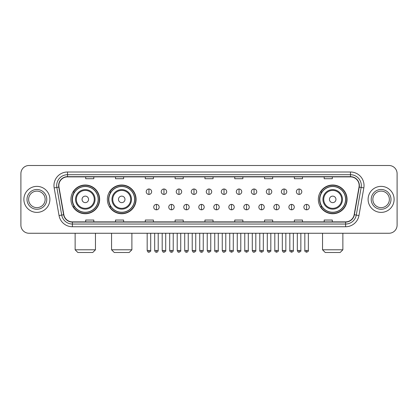 <?xml version="1.0" encoding="UTF-8"?>
<svg xmlns="http://www.w3.org/2000/svg" width="418" height="418" viewBox="0 0 418 418"><rect width="100%" height="100%" fill="white"/><g stroke="black" fill="none" stroke-linecap="round" stroke-linejoin="round"><path stroke-width="0.63" d="M318.338 199.381A14.364 14.364 0 0 0 332.702 213.744A14.364 14.364 0 0 0 347.065 199.381A14.364 14.364 0 0 0 332.702 185.012A14.364 14.364 0 0 0 318.338 199.381M107.363 199.381A14.364 14.364 0 0 0 121.727 213.744A14.364 14.364 0 0 0 136.09 199.381A14.364 14.364 0 0 0 121.727 185.012A14.364 14.364 0 0 0 107.363 199.381M70.935 199.381A14.364 14.364 0 0 0 85.298 213.744A14.364 14.364 0 0 0 99.662 199.381A14.364 14.364 0 0 0 85.298 185.012A14.364 14.364 0 0 0 70.935 199.381M74.378 206.696A13.146 13.146 0 0 1 74.378 192.061M110.807 206.696A13.146 13.146 0 0 1 110.807 192.061M321.782 206.696A13.146 13.146 0 0 1 321.782 192.061M20.9 173.632L20.9 225.124A8.13 8.13 0 0 0 29.03 233.26L388.97 233.26A8.13 8.13 0 0 0 397.1 225.124L397.1 173.632A8.13 8.13 0 0 0 388.97 165.497L29.03 165.497A8.13 8.13 0 0 0 20.9 173.632L20.9 225.124M23.883 199.381A13.01 13.01 0 0 0 36.894 212.386A13.01 13.01 0 0 0 49.899 199.381A13.01 13.01 0 0 0 36.894 186.371A13.01 13.01 0 0 0 23.883 199.381A13.01 13.01 0 0 0 36.894 212.386A13.01 13.01 0 0 0 49.899 199.381A13.01 13.01 0 0 0 36.894 186.371A13.01 13.01 0 0 0 23.883 199.381M368.101 199.381A13.01 13.01 0 0 0 381.106 212.386A13.01 13.01 0 0 0 394.117 199.381A13.01 13.01 0 0 0 381.106 186.371A13.01 13.01 0 0 0 368.101 199.381A13.01 13.01 0 0 0 381.106 212.386A13.01 13.01 0 0 0 394.117 199.381A13.01 13.01 0 0 0 381.106 186.371A13.01 13.01 0 0 0 368.101 199.381M58.844 185.555A8.674 8.674 0 0 1 67.517 176.882L350.483 176.882A8.674 8.674 0 0 1 359.025 187.06L354.15 214.706A8.674 8.674 0 0 1 345.608 221.874L72.392 221.874A8.674 8.674 0 0 1 63.849 214.706L58.975 187.06A8.674 8.674 0 0 1 58.844 185.555M58.63 185.555A8.888 8.888 0 0 0 58.766 187.097L63.64 214.742A8.888 8.888 0 0 0 72.392 222.089L345.608 222.089A8.888 8.888 0 0 0 354.36 214.742L359.234 187.097A8.888 8.888 0 0 0 350.483 176.668L67.517 176.668A8.888 8.888 0 0 0 58.63 185.555M54.173 187.907A13.554 13.554 0 0 1 67.517 172.002L350.483 172.002A13.554 13.554 0 0 1 363.827 187.907L358.952 215.552A13.554 13.554 0 0 1 345.608 226.755L72.392 226.755A13.554 13.554 0 0 1 59.048 215.552L54.173 187.907L56.843 187.436A10.842 10.842 0 0 1 67.517 174.714L350.483 174.714A10.842 10.842 0 0 1 361.157 187.436L356.282 215.082A10.842 10.842 0 0 1 345.608 224.043L72.392 224.043A10.842 10.842 0 0 1 61.718 215.082L56.843 187.436A10.842 10.842 0 0 1 56.676 185.555M388.97 165.497L29.03 165.497M29.03 233.26L388.97 233.26M397.1 225.124L397.1 173.632M354.36 214.742L356.282 215.082L361.157 187.436L363.827 187.907M204.935 176.882L204.935 178.716L213.065 178.716L213.065 176.882M175.121 176.882L175.121 178.716L183.251 178.716L183.251 176.882M145.307 176.882L145.307 178.716L153.437 178.716L153.437 176.882M115.493 176.882L115.493 178.716L123.623 178.716L123.623 176.882M85.68 176.882L85.68 178.716L93.81 178.716L93.81 176.882M234.749 176.882L234.749 178.716L242.879 178.716L242.879 176.882M264.563 176.882L264.563 178.716L272.693 178.716L272.693 176.882M294.376 176.882L294.376 178.716L302.507 178.716L302.507 176.882M324.19 176.882L324.19 178.716L332.32 178.716L332.32 176.882M213.065 221.874L213.065 220.04L204.935 220.04L204.935 221.874M183.251 221.874L183.251 220.04L175.121 220.04L175.121 221.874M153.437 221.874L153.437 220.04L145.307 220.04L145.307 221.874M123.623 221.874L123.623 220.04L115.493 220.04L115.493 221.874M93.81 221.874L93.81 220.04L85.68 220.04L85.68 221.874M242.879 221.874L242.879 220.04L234.749 220.04L234.749 221.874M272.693 221.874L272.693 220.04L264.563 220.04L264.563 221.874M302.507 221.874L302.507 220.04L294.376 220.04L294.376 221.874M332.32 221.874L332.32 220.04L324.19 220.04L324.19 221.874M45.154 199.381A8.261 8.261 0 0 0 36.894 191.115A8.261 8.261 0 0 0 28.628 199.381A8.261 8.261 0 0 0 36.894 207.641A8.261 8.261 0 0 0 45.154 199.381A8.261 8.261 0 0 1 36.894 207.641A8.261 8.261 0 0 1 28.628 199.381M92.754 252.503L77.847 252.503L75.136 249.792L95.461 249.792L92.754 252.503M88.553 199.381A3.25 3.25 0 0 0 85.298 196.126A3.25 3.25 0 0 0 82.048 199.381A3.25 3.25 0 0 0 85.298 202.631A3.25 3.25 0 0 0 88.553 199.381M95.058 199.381A9.755 9.755 0 0 0 85.298 189.62A9.755 9.755 0 0 0 75.543 199.381A9.755 9.755 0 0 0 85.298 209.136A9.755 9.755 0 0 0 95.058 199.381A9.755 9.755 0 0 1 85.298 209.136A9.755 9.755 0 0 1 75.543 199.381M98.173 199.381A12.874 12.874 0 0 0 85.298 186.506A12.874 12.874 0 0 0 72.424 199.381A12.874 12.874 0 0 0 85.298 212.25A12.874 12.874 0 0 0 98.173 199.381M99.39 199.381A14.092 14.092 0 0 1 73.254 206.696L74.561 206.696A12.995 12.995 0 0 0 93.898 209.12A12.995 12.995 0 0 0 93.898 189.636A12.995 12.995 0 0 0 74.561 192.061L73.254 192.061A14.092 14.092 0 0 1 99.39 199.381M129.178 252.503L114.271 252.503L111.564 249.792L131.889 249.792L129.178 252.503M124.977 199.381A3.25 3.25 0 0 0 121.727 196.126A3.25 3.25 0 0 0 118.472 199.381A3.25 3.25 0 0 0 121.727 202.631A3.25 3.25 0 0 0 124.977 199.381M131.482 199.381A9.755 9.755 0 0 0 121.727 189.62A9.755 9.755 0 0 0 111.967 199.381A9.755 9.755 0 0 0 121.727 209.136A9.755 9.755 0 0 0 131.482 199.381A9.755 9.755 0 0 1 121.727 209.136A9.755 9.755 0 0 1 111.967 199.381M134.601 199.381A12.874 12.874 0 0 0 121.727 186.506A12.874 12.874 0 0 0 108.852 199.381A12.874 12.874 0 0 0 121.727 212.25A12.874 12.874 0 0 0 134.601 199.381M135.819 199.381A14.092 14.092 0 0 1 109.683 206.696L110.984 206.696A12.995 12.995 0 0 0 130.322 209.12A12.995 12.995 0 0 0 130.322 189.636A12.995 12.995 0 0 0 110.984 192.061L109.683 192.061A14.092 14.092 0 0 1 135.819 199.381M340.153 252.503L325.246 252.503L322.539 249.792L342.865 249.792L340.153 252.503M335.952 199.381A3.25 3.25 0 0 0 332.702 196.126A3.25 3.25 0 0 0 329.447 199.381A3.25 3.25 0 0 0 332.702 202.631A3.25 3.25 0 0 0 335.952 199.381M342.457 199.381A9.755 9.755 0 0 0 332.702 189.62A9.755 9.755 0 0 0 322.942 199.381A9.755 9.755 0 0 0 332.702 209.136A9.755 9.755 0 0 0 342.457 199.381A9.755 9.755 0 0 1 332.702 209.136A9.755 9.755 0 0 1 322.942 199.381M345.576 199.381A12.874 12.874 0 0 0 332.702 186.506A12.874 12.874 0 0 0 319.827 199.381A12.874 12.874 0 0 0 332.702 212.25A12.874 12.874 0 0 0 345.576 199.381M346.794 199.381A14.092 14.092 0 0 1 320.658 206.696L321.964 206.696A12.995 12.995 0 0 0 341.302 209.12A12.995 12.995 0 0 0 341.302 189.636A12.995 12.995 0 0 0 321.964 192.061L320.658 192.061A14.092 14.092 0 0 1 346.794 199.381M389.372 199.381A8.261 8.261 0 0 0 381.106 191.115A8.261 8.261 0 0 0 372.846 199.381A8.261 8.261 0 0 0 381.106 207.641A8.261 8.261 0 0 0 389.372 199.381A8.261 8.261 0 0 1 381.106 207.641A8.261 8.261 0 0 1 372.846 199.381M148.939 188.999A2.712 2.712 0 0 0 146.227 191.705A2.712 2.712 0 0 0 148.939 194.417A2.712 2.712 0 0 0 151.65 191.705A2.712 2.712 0 0 0 148.939 188.999L148.939 194.417A2.712 2.712 0 0 0 151.65 191.705A2.712 2.712 0 0 0 148.939 188.999M163.955 188.999A2.712 2.712 0 0 0 161.244 191.705A2.712 2.712 0 0 0 163.955 194.417A2.712 2.712 0 0 0 166.662 191.705A2.712 2.712 0 0 0 163.955 188.999L163.955 194.417A2.712 2.712 0 0 0 166.662 191.705A2.712 2.712 0 0 0 163.955 188.999M178.967 188.999A2.712 2.712 0 0 0 176.26 191.705A2.712 2.712 0 0 0 178.967 194.417A2.712 2.712 0 0 0 181.678 191.705A2.712 2.712 0 0 0 178.967 188.999L178.967 194.417A2.712 2.712 0 0 0 181.678 191.705A2.712 2.712 0 0 0 178.967 188.999M193.983 188.999A2.712 2.712 0 0 0 191.272 191.705A2.712 2.712 0 0 0 193.983 194.417A2.712 2.712 0 0 0 196.695 191.705A2.712 2.712 0 0 0 193.983 188.999L193.983 194.417A2.712 2.712 0 0 0 196.695 191.705A2.712 2.712 0 0 0 193.983 188.999M209 188.999A2.712 2.712 0 0 0 206.288 191.705A2.712 2.712 0 0 0 209 194.417A2.712 2.712 0 0 0 211.712 191.705A2.712 2.712 0 0 0 209 188.999L209 194.417A2.712 2.712 0 0 0 211.712 191.705A2.712 2.712 0 0 0 209 188.999M224.017 188.999A2.712 2.712 0 0 0 221.305 191.705A2.712 2.712 0 0 0 224.017 194.417A2.712 2.712 0 0 0 226.728 191.705A2.712 2.712 0 0 0 224.017 188.999L224.017 194.417A2.712 2.712 0 0 0 226.728 191.705A2.712 2.712 0 0 0 224.017 188.999M239.033 188.999A2.712 2.712 0 0 0 236.322 191.705A2.712 2.712 0 0 0 239.033 194.417A2.712 2.712 0 0 0 241.74 191.705A2.712 2.712 0 0 0 239.033 188.999L239.033 194.417A2.712 2.712 0 0 0 241.74 191.705A2.712 2.712 0 0 0 239.033 188.999M254.045 188.999A2.712 2.712 0 0 0 251.338 191.705A2.712 2.712 0 0 0 254.045 194.417A2.712 2.712 0 0 0 256.756 191.705A2.712 2.712 0 0 0 254.045 188.999L254.045 194.417A2.712 2.712 0 0 0 256.756 191.705A2.712 2.712 0 0 0 254.045 188.999M269.061 188.999A2.712 2.712 0 0 0 266.35 191.705A2.712 2.712 0 0 0 269.061 194.417A2.712 2.712 0 0 0 271.773 191.705A2.712 2.712 0 0 0 269.061 188.999L269.061 194.417A2.712 2.712 0 0 0 271.773 191.705A2.712 2.712 0 0 0 269.061 188.999M284.078 188.999A2.712 2.712 0 0 0 281.366 191.705A2.712 2.712 0 0 0 284.078 194.417A2.712 2.712 0 0 0 286.79 191.705A2.712 2.712 0 0 0 284.078 188.999L284.078 194.417A2.712 2.712 0 0 0 286.79 191.705A2.712 2.712 0 0 0 284.078 188.999M299.095 188.999A2.712 2.712 0 0 0 296.383 191.705A2.712 2.712 0 0 0 299.095 194.417A2.712 2.712 0 0 0 301.801 191.705A2.712 2.712 0 0 0 299.095 188.999L299.095 194.417A2.712 2.712 0 0 0 301.801 191.705A2.712 2.712 0 0 0 299.095 188.999M156.447 204.392A2.712 2.712 0 0 0 153.735 207.103A2.712 2.712 0 0 0 156.447 209.815A2.712 2.712 0 0 0 159.159 207.103A2.712 2.712 0 0 0 156.447 204.392L156.447 209.815A2.712 2.712 0 0 0 159.159 207.103A2.712 2.712 0 0 0 156.447 204.392M171.464 204.392A2.712 2.712 0 0 0 168.752 207.103A2.712 2.712 0 0 0 171.464 209.815A2.712 2.712 0 0 0 174.17 207.103A2.712 2.712 0 0 0 171.464 204.392L171.464 209.815A2.712 2.712 0 0 0 174.17 207.103A2.712 2.712 0 0 0 171.464 204.392M186.475 204.392A2.712 2.712 0 0 0 183.768 207.103A2.712 2.712 0 0 0 186.475 209.815A2.712 2.712 0 0 0 189.187 207.103A2.712 2.712 0 0 0 186.475 204.392L186.475 209.815A2.712 2.712 0 0 0 189.187 207.103A2.712 2.712 0 0 0 186.475 204.392M201.492 204.392A2.712 2.712 0 0 0 198.78 207.103A2.712 2.712 0 0 0 201.492 209.815A2.712 2.712 0 0 0 204.203 207.103A2.712 2.712 0 0 0 201.492 204.392L201.492 209.815A2.712 2.712 0 0 0 204.203 207.103A2.712 2.712 0 0 0 201.492 204.392M216.508 204.392A2.712 2.712 0 0 0 213.797 207.103A2.712 2.712 0 0 0 216.508 209.815A2.712 2.712 0 0 0 219.22 207.103A2.712 2.712 0 0 0 216.508 204.392L216.508 209.815A2.712 2.712 0 0 0 219.22 207.103A2.712 2.712 0 0 0 216.508 204.392M231.525 204.392A2.712 2.712 0 0 0 228.813 207.103A2.712 2.712 0 0 0 231.525 209.815A2.712 2.712 0 0 0 234.232 207.103A2.712 2.712 0 0 0 231.525 204.392L231.525 209.815A2.712 2.712 0 0 0 234.232 207.103A2.712 2.712 0 0 0 231.525 204.392M246.536 204.392A2.712 2.712 0 0 0 243.83 207.103A2.712 2.712 0 0 0 246.536 209.815A2.712 2.712 0 0 0 249.248 207.103A2.712 2.712 0 0 0 246.536 204.392L246.536 209.815A2.712 2.712 0 0 0 249.248 207.103A2.712 2.712 0 0 0 246.536 204.392M261.553 204.392A2.712 2.712 0 0 0 258.841 207.103A2.712 2.712 0 0 0 261.553 209.815A2.712 2.712 0 0 0 264.265 207.103A2.712 2.712 0 0 0 261.553 204.392L261.553 209.815A2.712 2.712 0 0 0 264.265 207.103A2.712 2.712 0 0 0 261.553 204.392M276.57 204.392A2.712 2.712 0 0 0 273.858 207.103A2.712 2.712 0 0 0 276.57 209.815A2.712 2.712 0 0 0 279.281 207.103A2.712 2.712 0 0 0 276.57 204.392L276.57 209.815A2.712 2.712 0 0 0 279.281 207.103A2.712 2.712 0 0 0 276.57 204.392M291.586 204.392A2.712 2.712 0 0 0 288.875 207.103A2.712 2.712 0 0 0 291.586 209.815A2.712 2.712 0 0 0 294.293 207.103A2.712 2.712 0 0 0 291.586 204.392L291.586 209.815A2.712 2.712 0 0 0 294.293 207.103A2.712 2.712 0 0 0 291.586 204.392M306.603 204.392A2.712 2.712 0 0 0 303.891 207.103A2.712 2.712 0 0 0 306.603 209.815A2.712 2.712 0 0 0 309.31 207.103A2.712 2.712 0 0 0 306.603 204.392L306.603 209.815A2.712 2.712 0 0 0 309.31 207.103A2.712 2.712 0 0 0 306.603 204.392M350.483 172.002L350.483 176.668M56.843 187.436L58.766 187.097M72.392 226.755L72.392 222.089M345.608 222.089L345.608 226.755M59.048 215.552L63.64 214.742M359.234 187.097L361.157 187.436M67.517 172.002L67.517 176.668M356.282 215.082L358.952 215.552M46.779 199.381A9.886 9.886 0 0 0 36.894 189.49A9.886 9.886 0 0 0 27.003 199.381A9.886 9.886 0 0 0 36.894 209.266A9.886 9.886 0 0 0 46.779 199.381M94.264 199.381A8.966 8.966 0 0 0 85.298 190.415A8.966 8.966 0 0 0 76.337 199.381A8.966 8.966 0 0 0 85.298 208.342A8.966 8.966 0 0 0 94.264 199.381M130.688 199.381A8.966 8.966 0 0 0 121.727 190.415A8.966 8.966 0 0 0 112.761 199.381A8.966 8.966 0 0 0 121.727 208.342A8.966 8.966 0 0 0 130.688 199.381M341.663 199.381A8.966 8.966 0 0 0 332.702 190.415A8.966 8.966 0 0 0 323.736 199.381A8.966 8.966 0 0 0 332.702 208.342A8.966 8.966 0 0 0 341.663 199.381M390.997 199.381A9.886 9.886 0 0 0 381.106 189.49A9.886 9.886 0 0 0 371.221 199.381A9.886 9.886 0 0 0 381.106 209.266A9.886 9.886 0 0 0 390.997 199.381M148.939 250.471L147.178 250.471C147.486 251.725 148.071 252.31 148.939 252.232L148.939 250.471L150.699 250.471L150.699 233.26M163.955 250.471L162.189 250.471C162.498 251.725 163.088 252.31 163.955 252.232L163.955 250.471L165.716 250.471L165.716 233.26M178.967 250.471L177.206 250.471C177.514 251.725 178.105 252.31 178.967 252.232L178.967 250.471L180.733 250.471L180.733 233.26M193.983 250.471L192.223 250.471C192.531 251.725 193.116 252.31 193.983 252.232L193.983 250.471L195.744 250.471L195.744 233.26M209 250.471L207.239 250.471C207.547 251.725 208.133 252.31 209 252.232L209 250.471L210.761 250.471L210.761 233.26M224.017 250.471L222.256 250.471C222.559 251.725 223.149 252.31 224.017 252.232L224.017 250.471L225.777 250.471L225.777 233.26M239.033 250.471L237.267 250.471C237.576 251.725 238.166 252.31 239.033 252.232L239.033 250.471L240.794 250.471L240.794 233.26M254.045 250.471L252.284 250.471C252.592 251.725 253.177 252.31 254.045 252.232L254.045 250.471L255.811 250.471L255.811 233.26M269.061 250.471L267.301 250.471C267.609 251.725 268.194 252.31 269.061 252.232L269.061 250.471L270.822 250.471L270.822 233.26M284.078 250.471L282.317 250.471C282.625 251.725 283.211 252.31 284.078 252.232L284.078 250.471L285.839 250.471L285.839 233.26M299.095 250.471L297.329 250.471C297.637 251.725 298.227 252.31 299.095 252.232L299.095 250.471L300.855 250.471L300.855 233.26M156.447 250.471L154.686 250.471C154.989 251.725 155.58 252.31 156.447 252.232L156.447 250.471L158.208 250.471L158.208 233.26M171.464 250.471L169.698 250.471C170.006 251.725 170.596 252.31 171.464 252.232L171.464 250.471L173.224 250.471L173.224 233.26M186.475 250.471L184.714 250.471C185.022 251.725 185.608 252.31 186.475 252.232L186.475 250.471L188.241 250.471L188.241 233.26M201.492 250.471L199.731 250.471C200.039 251.725 200.624 252.31 201.492 252.232L201.492 250.471L203.252 250.471L203.252 233.26M216.508 250.471L214.747 250.471C214.387 251.03 214.977 251.62 216.508 252.232L216.508 250.471L218.269 250.471L218.269 233.26M231.525 250.471L229.759 250.471C229.404 251.03 229.989 251.62 231.525 252.232L231.525 250.471L233.286 250.471L233.286 233.26M246.536 250.471L244.776 250.471C244.42 251.03 245.005 251.62 246.536 252.232L246.536 250.471L248.302 250.471L248.302 233.26M261.553 250.471L259.792 250.471C259.437 251.03 260.022 251.62 261.553 252.232L261.553 250.471L263.314 250.471L263.314 233.26M276.57 250.471L274.809 250.471C274.448 251.03 275.039 251.62 276.57 252.232L276.57 250.471L278.331 250.471L278.331 233.26M291.586 250.471L289.826 250.471C289.465 251.03 290.055 251.62 291.586 252.232L291.586 250.471L293.347 250.471L293.347 233.26M306.603 250.471L304.837 250.471C304.482 251.03 305.067 251.62 306.603 252.232L306.603 250.471L308.364 250.471L308.364 233.26M95.461 233.26L95.461 249.792M75.136 233.26L75.136 249.792M131.889 233.26L131.889 249.792M111.564 233.26L111.564 249.792M342.865 233.26L342.865 249.792M322.539 233.26L322.539 249.792M147.178 250.471L147.178 233.26M150.699 250.471C151.055 251.03 150.47 251.62 148.939 252.232M162.189 250.471L162.189 233.26M165.716 250.471C166.071 251.03 165.486 251.62 163.955 252.232M177.206 250.471L177.206 233.26M180.733 250.471C181.088 251.03 180.503 251.62 178.967 252.232M192.223 250.471L192.223 233.26M195.744 250.471C196.105 251.03 195.514 251.62 193.983 252.232M207.239 250.471L207.239 233.26M210.761 250.471C211.121 251.03 210.531 251.62 209 252.232M222.256 250.471L222.256 233.26M225.777 250.471C226.133 251.03 225.548 251.62 224.017 252.232M237.267 250.471L237.267 233.26M240.794 250.471C241.149 251.03 240.564 251.62 239.033 252.232M252.284 250.471L252.284 233.26M255.811 250.471C256.166 251.03 255.581 251.62 254.045 252.232M267.301 250.471L267.301 233.26M270.822 250.471C271.183 251.03 270.592 251.62 269.061 252.232M282.317 250.471L282.317 233.26M285.839 250.471C286.194 251.03 285.609 251.62 284.078 252.232M297.329 250.471L297.329 233.26M300.855 250.471C301.211 251.03 300.626 251.62 299.095 252.232M154.686 250.471L154.686 233.26M158.208 250.471C157.899 251.725 157.314 252.31 156.447 252.232M169.698 250.471L169.698 233.26M173.224 250.471C172.916 251.725 172.326 252.31 171.464 252.232M184.714 250.471L184.714 233.26M188.241 250.471C187.933 251.725 187.342 252.31 186.475 252.232M199.731 250.471L199.731 233.26M203.252 250.471C202.944 251.725 202.359 252.31 201.492 252.232M214.747 250.471L214.747 233.26M218.269 250.471C218.624 251.03 218.039 251.62 216.508 252.232M229.759 250.471L229.759 233.26M233.286 250.471C233.641 251.03 233.056 251.62 231.525 252.232M244.776 250.471L244.776 233.26M248.302 250.471C248.658 251.03 248.073 251.62 246.536 252.232M259.792 250.471L259.792 233.26M263.314 250.471C263.674 251.03 263.084 251.62 261.553 252.232M274.809 250.471L274.809 233.26M278.331 250.471C278.691 251.03 278.101 251.62 276.57 252.232M289.826 250.471L289.826 233.26M293.347 250.471C293.702 251.03 293.117 251.62 291.586 252.232M304.837 250.471L304.837 233.26M308.364 250.471C308.719 251.03 308.134 251.62 306.603 252.232"/></g></svg>

